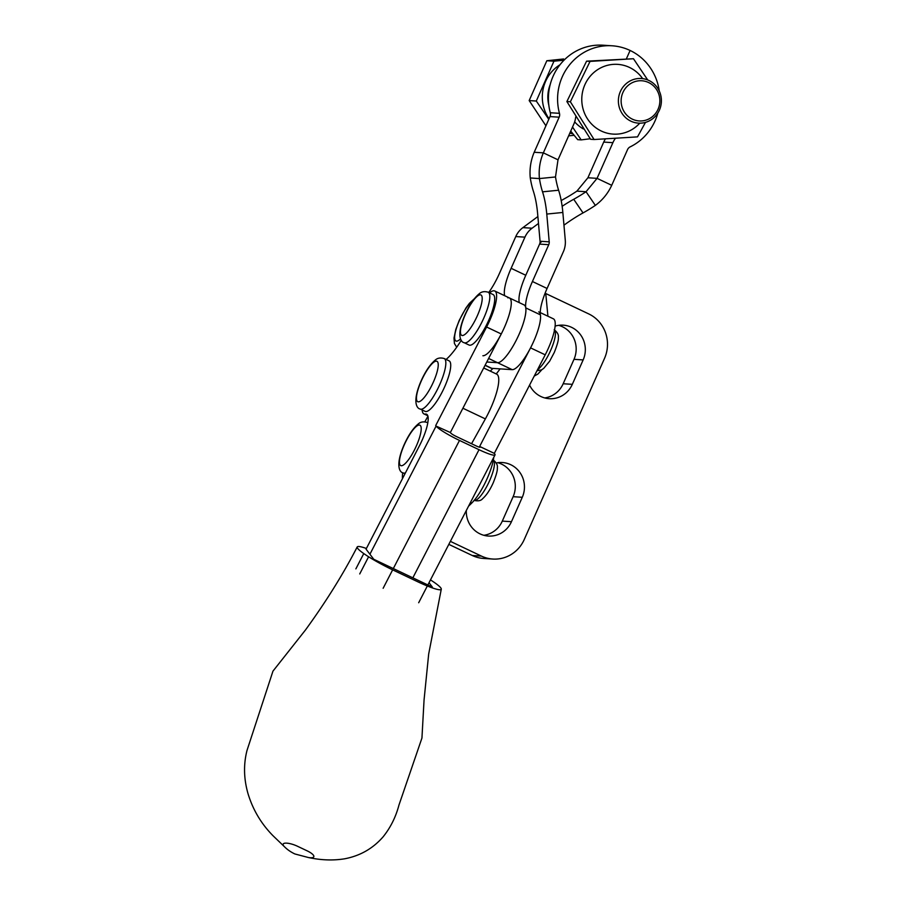 <?xml version="1.0" encoding="UTF-8"?>
<svg xmlns="http://www.w3.org/2000/svg" width="904" height="904" viewBox="0 0 904 904"><rect width="100%" height="100%" fill="white"/><g stroke="black" fill="none" stroke-linecap="round" stroke-linejoin="round"><path stroke-width="1.36" d="M545.089 293.212L588.753 313.925A33.55 32.273 -86.3 0 1 604.527 358.357L524.263 539.473A33.55 32.273 -86.3 0 1 492.793 559.045A33.55 32.273 -86.3 0 1 481.436 556.096L450.373 541.36M493.753 457.367A31.312 8 115.4 0 1 471.786 503.019L468.521 506.229M493.008 368.414A40.816 10.43 -64.6 0 0 490.33 371.137M545.767 293.54L547.914 316.231M497.765 462.701A24.6 23.662 -86.3 0 1 513.122 496.691L502.296 521.111A24.6 23.662 -86.3 0 1 483.832 535.292M492.793 559.045L483.64 558.457A33.55 32.273 -86.3 0 1 472.283 555.508L448.825 544.377M558.638 325.338A24.6 23.662 -86.3 0 1 573.995 359.329L563.169 383.748A24.6 23.662 -86.3 0 1 544.705 397.929M496.285 462.961A24.6 23.662 -86.3 0 1 502.375 462.532A24.6 23.662 -86.3 0 1 522.275 497.279L511.461 521.698A24.6 23.662 -86.3 0 1 488.375 536.049A24.6 23.662 -86.3 0 1 466.328 510.477M555.101 326.118A24.6 23.662 -86.3 0 1 563.248 325.169A24.6 23.662 -86.3 0 1 583.148 359.916L572.322 384.336A24.6 23.662 -86.3 0 1 549.248 398.687A24.6 23.662 -86.3 0 1 529.586 385.081M402.743 472.713A36.341 9.289 -64.6 0 0 402.461 478.657M427.931 416.247L424.846 421.795M471.56 443.728L485.369 418.902A36.341 9.289 -64.6 0 0 496.658 374.143L483.685 367.984M357.204 546.943C343.283 573.983 326.028 601.691 305.416 630.065L272.963 671.141L247.007 750.444C243.402 764.535 243.764 779.056 248.114 793.994C253.041 810.052 261.392 823.996 273.132 835.85L284.319 846.585A11.187 3.254 20.8 0 1 285.72 843.127A11.187 3.254 20.8 0 1 297.484 846.257L307.247 850.89A11.187 3.254 20.8 0 1 313.846 856.133A11.187 3.254 20.8 0 1 308.49 857.546C321.157 860.235 333.203 860.653 344.639 858.8C360.131 855.851 372.968 848.517 383.149 836.788C390.539 827.567 395.805 817.013 398.946 805.114L421.942 738.048L424.055 700.024L428.677 654.055L441.276 589.205M366.402 548.468A33.55 4.237 27.3 0 0 360.481 551.101A33.55 4.237 27.3 0 0 392.811 569.938L417.23 581.521A33.55 4.237 27.3 0 0 440.384 589.747A33.55 4.237 27.3 0 0 430.473 579.893M427.479 415.106L425.309 414.077A27.956 7.142 -64.6 0 1 426.564 414.224A27.956 7.142 -64.6 0 1 419.411 445.819L366.052 549.157L373.781 559.293L432.383 587.103L429.027 582.696M540.264 312.592L553.361 318.807A31.866 8.136 115.4 0 1 545.214 354.831L494.307 453.39L494.691 453.898A22.363 2.825 -152.7 0 1 495.03 454.893A22.363 2.825 -152.7 0 1 479.018 449.695L459.492 440.429A22.363 2.825 -152.7 0 1 436.09 426.089L450.35 432.53L501.257 333.971A31.866 8.136 -64.6 0 0 509.404 297.958A31.866 8.136 -64.6 0 0 507.788 297.811M538.716 311.857A31.866 8.136 115.4 0 1 530.558 347.87L479.651 446.44L480.047 446.949A5.593 0.701 -152.7 0 1 480.126 447.197A5.593 0.701 -152.7 0 1 476.125 445.898L456.588 436.621A5.593 0.701 -152.7 0 1 450.734 433.039L450.35 432.53M489.55 292.862A31.866 8.136 115.4 0 1 494.759 290.998A31.866 8.136 115.4 0 1 486.601 327.011L435.694 425.581M494.307 453.39L479.651 446.44M355.871 568.876L363.77 553.564M446.113 359.442A50.319 12.859 -64.6 0 0 461.311 340.209M425.309 414.077A30.747 7.853 115.4 0 1 423.931 413.908A30.747 7.853 115.4 0 1 422.179 409.975M496.206 373.928A50.319 12.859 -64.6 0 0 500.093 368.866M549.214 241.843L546.773 214.067A33.55 9.063 -95.7 0 0 542.536 191.84A33.55 9.063 84.3 0 1 539.428 178.574C538.569 169.624 539.88 161.059 543.349 152.855L559.158 117.181L550.005 116.582L534.196 152.267L543.349 152.855L558.005 159.816L555.497 176.958L539.428 178.574L530.275 177.975A33.55 9.063 -95.7 0 0 533.383 191.241A33.55 9.063 84.3 0 1 537.609 213.48L540.061 241.244A5.593 5.379 -86.3 0 1 539.586 244.103L548.739 244.69A5.593 5.379 93.7 0 0 549.214 241.843L540.061 241.244M485.052 365.329L490.94 368.12A31.866 8.136 115.4 0 0 491.753 368.335L512.195 369.657A31.866 8.136 115.4 0 0 530.637 347.724A31.866 8.136 115.4 0 0 540.411 314.841A31.866 8.136 -64.6 0 1 547.078 288.466L563.395 251.651A22.363 21.515 93.7 0 0 565.282 240.227L562.842 212.463A33.55 9.063 -95.7 0 0 558.604 190.224A33.55 9.063 84.3 0 1 555.497 176.958M575.69 116.966A22.363 21.515 -86.3 0 1 573.814 124.13L558.005 159.816M659.265 90.999A53.121 51.099 -86.3 0 0 630.099 50.466L626.449 58.692L630.099 50.466A53.121 51.099 93.7 0 0 612.11 45.788A53.121 51.099 93.7 0 0 559.463 113.328A5.593 5.379 -86.3 0 1 559.158 117.181M612.11 45.788L602.957 45.2A53.121 51.099 93.7 0 0 550.299 112.74A5.593 5.379 -86.3 0 1 550.005 116.582M530.275 177.975C529.416 169.037 530.727 160.46 534.196 152.267M548.739 244.69L532.422 281.506A31.866 8.136 -64.6 0 0 525.755 307.891A31.866 8.136 115.4 0 1 515.981 340.774A31.866 8.136 115.4 0 1 497.55 362.696L486.77 362.007L497.55 362.696A31.866 8.136 -64.6 0 0 519.099 334.265A31.866 8.136 -64.6 0 0 524.06 304.908L494.759 290.998M519.348 302.671A31.866 8.136 115.4 0 1 525.778 275.268L539.586 244.103A5.593 5.379 93.7 0 1 541.36 241.865M488.194 292.218L493.075 294.534A27.956 7.142 115.4 0 1 488.725 320.287A27.956 7.142 115.4 0 1 469.108 345.057L464.227 342.729A27.956 7.142 115.4 0 0 483.843 317.971A27.956 7.142 115.4 0 0 488.194 292.218C484.544 291.144 481.595 291.642 479.335 293.676C474.204 297.879 469.425 304.93 464.995 314.818C456.52 334.31 460.204 342.051 464.227 342.729M444.226 358.549L449.107 360.865A27.956 7.142 115.4 0 1 444.745 386.618A27.956 7.142 115.4 0 1 425.129 411.376L420.247 409.06A27.956 7.142 115.4 0 0 439.864 384.29A27.956 7.142 115.4 0 0 444.226 358.549C440.576 357.476 437.615 357.961 435.355 360.007C430.225 364.21 425.445 371.25 421.015 381.138C412.54 400.641 416.224 408.382 420.247 409.06M482.894 355.747A31.866 8.136 -64.6 0 0 504.443 327.304A31.866 8.136 -64.6 0 0 509.404 297.958M561.203 200.586A33.55 5.786 145.7 0 1 564.559 198.677A33.55 5.786 -34.3 0 0 576.888 191.139L586.052 191.727L595.352 205.389A33.55 5.786 145.7 0 1 583.024 212.926A33.55 5.786 -34.3 0 0 563.96 225.175M488.736 292.478A31.866 8.136 115.4 0 0 499.46 273.37L515.777 236.554A22.363 21.515 -86.3 0 1 522.907 227.627L537.88 216.553M538.49 223.457L532.06 228.215A22.363 21.515 93.7 0 0 524.93 237.153L511.122 268.307L525.778 275.268L539.586 244.103M615.409 138.335A22.363 21.515 93.7 0 0 612.889 142.674L597.069 178.359L586.052 191.727A33.55 5.786 145.7 0 1 573.724 199.275A33.55 5.786 -34.3 0 0 562.141 206.315M605.443 138.911A22.363 21.515 93.7 0 0 603.725 142.075L587.916 177.76L597.069 178.359L611.726 185.309L627.534 149.623A5.593 5.379 93.7 0 1 630.156 146.877A53.121 51.099 -86.3 0 0 657.841 113.056M587.916 177.76L576.888 191.139M595.352 205.389C602.493 200.146 607.951 193.445 611.726 185.309M504.703 295.721A31.866 8.136 115.4 0 1 511.122 268.307M639.761 123.181A34.951 33.617 -86.3 0 1 600.177 130.47A34.951 33.617 -86.3 0 1 585.419 83.563A34.951 33.617 -86.3 0 1 630.619 68.003A34.951 33.617 -86.3 0 1 642.642 78.625M594.086 139.521L590.606 139.295L566.876 101.553L586.572 61.167L633.467 58.737L590.052 61.393L570.367 101.779L594.086 139.521L637.512 136.877L645.467 122.39M566.876 101.553L570.367 101.779M586.572 61.167L590.052 61.393M647.705 79.947L633.467 58.737M572.526 127.035L581.182 139.894L590.222 138.753M581.182 139.894L577.701 139.668L570.729 131.103M574.673 121.87A34.951 33.617 93.7 0 0 583.385 128.944M622.912 92.513A20.125 19.357 93.7 0 0 632.382 119.17A20.125 19.357 93.7 0 0 658.078 109.203A20.125 19.357 93.7 0 0 648.62 82.546A20.125 19.357 93.7 0 0 622.912 92.513M659.423 110.085A22.363 21.515 -86.3 0 1 638.45 123.136A22.363 21.515 -86.3 0 1 620.359 91.553A22.363 21.515 -86.3 0 1 641.331 78.501A22.363 21.515 -86.3 0 1 659.423 110.085M548.864 105.395A32.883 31.629 -86.3 0 1 550.208 84.558M572.876 133.781A37.346 35.923 -86.3 0 1 569.802 133.17M549.044 118.752A37.346 35.923 -86.3 0 1 545.609 81.349A37.346 35.923 -86.3 0 1 560.005 64.749M564.028 60.195L553.949 61.201L546.83 60.737L563.655 58.963M553.949 61.201L536.298 101.033L529.179 100.57L546.83 60.737M545.926 125.803L529.179 100.57M536.298 101.033L548.784 119.339M568.616 135.86L574.108 135.306M470.487 502.409L471.786 503.019M472.283 555.508L481.436 556.096M502.296 521.111L511.461 521.698M513.122 496.691L522.275 497.279M563.169 383.748L572.322 384.336M573.995 359.329L583.148 359.916M462.893 408.235L485.369 418.902M545.214 354.831L530.558 347.87M501.257 333.971L486.601 327.011M359.736 573.938L368.595 556.762M369.917 554.22L436.09 426.089M412.845 577.825L479.018 449.695M383.138 588.278L392.641 569.859M393.319 568.559L459.492 440.429M472.645 301.043A22.363 5.718 -64.6 0 0 459.424 320.389A22.363 5.718 -64.6 0 0 460.565 338.819M546.773 214.067L562.842 212.463M559.463 113.328L550.299 112.74M542.536 191.84L558.604 190.224M547.078 288.466L532.422 281.506M540.411 314.841L525.755 307.891M512.195 369.657L488.612 358.459M491.753 368.335L485.132 365.193M416.416 445.785A22.363 5.718 -64.6 0 0 419.332 425.038A22.363 5.718 -64.6 0 0 404.212 444.994A22.363 5.718 -64.6 0 0 401.297 465.741A22.363 5.718 -64.6 0 0 416.416 445.785M405.467 472.826A27.956 7.142 115.4 0 1 403.207 472.961C399.184 472.283 395.5 464.543 403.986 445.05C408.416 435.163 413.196 428.112 418.315 423.908C420.586 421.863 423.535 421.377 427.185 422.45A27.956 7.142 115.4 0 1 427.784 422.902M474.171 500.432A22.363 5.718 -64.6 0 0 489.674 480.544A22.363 5.718 -64.6 0 0 493.335 460.046M477.425 315.552A22.363 5.718 -64.6 0 0 480.34 294.806A22.363 5.718 -64.6 0 0 465.221 314.761A22.363 5.718 -64.6 0 0 462.306 335.508A22.363 5.718 -64.6 0 0 477.425 315.552M537.575 369.612A22.363 5.718 -64.6 0 0 550.683 350.323A22.363 5.718 -64.6 0 0 554.514 329.949M433.457 381.883A22.363 5.718 -64.6 0 0 436.372 361.137A22.363 5.718 -64.6 0 0 421.241 381.092A22.363 5.718 -64.6 0 0 418.337 401.839A22.363 5.718 -64.6 0 0 433.457 381.883M522.907 227.627L532.06 228.215M603.725 142.075L612.889 142.674M583.024 212.926L573.724 199.275M515.777 236.554L524.93 237.153M284.331 846.596C287.178 849.523 290.692 851.986 294.873 853.964L308.49 857.546M418.676 602.742L427.321 585.995M427.863 584.956L495.03 454.893M427.773 415.727L423.931 413.908M474.329 298.761L469.357 303.382L465.944 307.993L459.198 320.445L455.785 329.485L454 338.039L454.429 343.52L456.701 347.215M541.903 369.657L537.869 374.064L534.219 376.098M493.166 459.944C496.409 462.498 497.799 465.097 497.336 467.752C497.675 470.08 496.319 475.075 493.268 482.713C490.058 489.9 486.521 495.211 482.657 498.669C480.973 500.771 478.08 501.336 473.978 500.364M427.185 422.45L427.807 422.744M403.207 472.961L404.969 473.798M554.175 329.723C557.418 332.265 558.808 334.864 558.344 337.52C558.683 339.847 557.327 344.842 554.276 352.481L549.688 361.125L543.666 368.436L541.473 369.894L536.999 370.719"/></g></svg>
